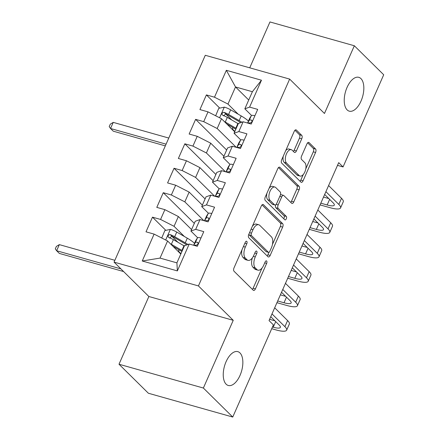 <?xml version="1.0" encoding="UTF-8"?>
<svg xmlns="http://www.w3.org/2000/svg" width="439" height="439" viewBox="0 0 439 439"><rect width="100%" height="100%" fill="white"/><g stroke="black" fill="none" stroke-linecap="round" stroke-linejoin="round"><path stroke-width="0.66" d="M246.778 241.368A1.888 0.955 105.8 0 0 246.548 241.231A1.888 0.955 105.8 0 0 245.286 242.312L234.042 267.806A2.694 1.366 105.8 0 0 234.053 271.264L253.27 290.25A2.694 1.366 105.8 0 0 253.599 290.442A2.694 1.366 105.8 0 0 255.399 288.906L266.643 263.405A1.888 0.955 105.8 0 0 266.638 260.986A1.888 0.955 105.8 0 0 266.407 260.848A1.888 0.955 105.8 0 0 265.151 261.929L263.696 265.227A8.626 4.368 105.8 0 1 257.934 270.155A8.626 4.368 105.8 0 1 256.892 269.535L255.289 267.949A8.626 4.368 105.8 0 1 255.257 256.897L256.716 253.594A1.888 0.955 105.8 0 0 256.705 251.179A1.888 0.955 105.8 0 0 256.48 251.042A1.888 0.955 105.8 0 0 255.218 252.118L253.764 255.421A8.626 4.368 105.8 0 1 248.002 260.349A8.626 4.368 105.8 0 1 246.959 259.723L245.357 258.143A8.626 4.368 105.8 0 1 245.33 247.086L246.784 243.788A1.888 0.955 105.8 0 0 246.778 241.368M347.134 109.893A17.582 8.895 105.8 0 0 349.263 111.166A17.582 8.895 105.8 0 0 361.868 98.94A17.582 8.895 105.8 0 0 360.935 78.603A17.582 8.895 105.8 0 0 358.811 77.33A17.582 8.895 105.8 0 0 346.201 89.556A17.582 8.895 105.8 0 0 347.134 109.893M226.145 384.207A17.582 8.895 105.8 0 0 228.275 385.48A17.582 8.895 105.8 0 0 240.885 373.249A17.582 8.895 105.8 0 0 239.952 352.912A17.582 8.895 105.8 0 0 237.823 351.639A17.582 8.895 105.8 0 0 225.212 363.871A17.582 8.895 105.8 0 0 226.145 384.207M301.741 138.817A2.694 1.366 105.8 0 0 301.73 135.36L296.341 130.037A2.694 1.366 105.8 0 0 296.012 129.84A2.694 1.366 105.8 0 0 294.212 131.382L281.723 159.697A2.694 1.366 105.8 0 0 281.734 163.154L300.956 182.136A2.694 1.366 105.8 0 0 301.28 182.333A2.694 1.366 105.8 0 0 303.08 180.791L315.57 152.476A2.694 1.366 105.8 0 0 315.559 149.019L309.045 142.587A2.694 1.366 105.8 0 0 308.721 142.39A2.694 1.366 105.8 0 0 306.921 143.932L301.577 156.054A2.694 1.366 105.8 0 0 301.588 159.505L304.814 162.693A7.211 3.649 105.8 0 1 305.198 171.04A7.211 3.649 105.8 0 1 300.024 176.055A7.211 3.649 105.8 0 1 299.151 175.534L286.497 163.034A7.211 3.649 105.8 0 1 286.118 154.693A7.211 3.649 105.8 0 1 291.287 149.677A7.211 3.649 105.8 0 1 292.16 150.198L294.273 152.278A2.694 1.366 105.8 0 0 294.596 152.476A2.694 1.366 105.8 0 0 296.396 150.934L301.741 138.817L299.464 138.175A2.694 1.366 105.8 0 0 299.453 134.718L294.942 130.262M338.705 162.644L269.047 320.58L273.398 324.876L232.747 417.05L203.372 388.038L233.241 320.316L198.428 285.926L289.652 79.091L324.465 113.481L354.339 45.76L383.708 74.773L343.057 166.941L338.705 162.644M263.422 204.667A2.694 1.366 105.8 0 0 263.098 204.475A2.694 1.366 105.8 0 0 261.298 206.012L248.809 234.333A2.694 1.366 105.8 0 0 248.814 237.784L268.037 256.771A2.694 1.366 105.8 0 0 268.366 256.969A2.694 1.366 105.8 0 0 270.166 255.427L282.656 227.111A2.694 1.366 105.8 0 0 282.645 223.654L263.422 204.667L262.714 204.47M265.266 197.012L277.755 168.697A2.694 1.366 105.8 0 1 279.555 167.155A2.694 1.366 105.8 0 1 279.879 167.352L299.102 186.339A2.694 1.366 105.8 0 1 299.113 189.791L293.768 201.913A2.694 1.366 105.8 0 1 291.968 203.449A2.694 1.366 105.8 0 1 291.639 203.257L283.846 195.558A2.694 1.366 105.8 0 0 283.517 195.36A2.694 1.366 105.8 0 0 281.717 196.902L278.172 204.942A2.694 1.366 105.8 0 0 278.183 208.393L286.299 216.411A1.888 0.955 105.8 0 1 286.398 218.595A1.888 0.955 105.8 0 1 285.043 219.906A1.888 0.955 105.8 0 1 284.818 219.769L265.277 200.469A2.694 1.366 105.8 0 1 265.266 197.012M198.428 285.926L114.058 262.121L205.282 55.287L289.652 79.091M177.361 270.912L142.241 261.002L154.105 234.108L167.577 240.978L160.032 258.094L176.906 262.857L177.361 270.912L189.22 244.018L197.314 246.301L203.784 231.633L195.69 229.35L200.003 219.571L208.097 221.854L214.572 207.186L206.473 204.898L210.786 195.119L218.885 197.407L225.355 182.734L217.256 180.451L221.569 170.672L229.668 172.955L236.138 158.287L228.039 156.004L232.352 146.225L240.451 148.508L246.921 133.84L238.821 131.557L243.135 121.773L251.234 124.061L257.704 109.388L249.604 107.105L244.836 108.828L252.387 91.718L235.513 86.955L227.962 104.07L238.234 114.217M165.832 230.343L152.481 217.157L146.011 231.825L154.105 234.108M152.481 217.157L160.575 219.44L164.888 209.661L178.36 216.531L191.58 229.586M194.318 223.38L163.264 192.705L156.794 207.378L164.888 209.661M163.264 192.705L171.358 194.993L175.671 185.214L189.143 192.084L202.363 205.139M205.101 198.927L174.047 168.258L167.577 182.926L175.671 185.214M174.047 168.258L182.141 170.541L186.454 160.762L199.926 167.638L213.145 180.687M215.884 174.481L184.83 143.811L178.36 158.479L186.454 160.762M184.83 143.811L192.924 146.094L197.237 136.315L210.709 143.185L223.928 156.24M226.667 150.034L195.613 119.359L189.143 134.032L197.237 136.315M195.613 119.359L203.707 121.647L208.02 111.868L221.492 118.739L234.711 131.793M219.747 108.104L206.396 94.912L199.926 109.58L208.02 111.868M206.396 94.912L214.49 97.195L226.354 70.306L261.468 80.211L249.604 107.105M240.775 139.915L234.053 133.28L238.366 123.502L243.135 121.773M238.821 131.557L234.053 133.28M248.726 100.01L235.513 86.955L226.354 70.306M214.49 97.195L227.962 104.07M229.992 164.367L223.27 157.727L227.583 147.948L232.352 146.225M228.039 156.004L223.27 157.727M221.492 118.739L217.179 128.517L236.209 147.312M203.707 121.647L217.179 128.517M219.209 188.814L212.487 182.174L216.8 172.395L221.569 170.672M217.256 180.451L212.487 182.174M210.709 143.185L206.396 152.964L225.426 171.759M192.924 146.094L206.396 152.964M208.426 213.261L201.704 206.626L206.017 196.848L210.786 195.119M206.473 204.898L201.704 206.626M199.926 167.638L195.613 177.416L214.644 196.206M182.141 170.541L195.613 177.416M197.643 237.708L190.921 231.073L195.234 221.294L200.003 219.571M195.69 229.35L190.921 231.073M189.143 192.084L184.83 201.863L203.861 220.658M171.358 194.993L184.83 201.863M176.906 262.857L184.451 245.741L189.22 244.018M178.36 216.531L174.047 226.31L184.32 236.456M160.575 219.44L174.047 226.31M337.503 165.371L343.057 166.941M354.339 45.76L269.969 21.95L249.731 67.831M233.241 320.316L148.87 296.506L119.002 364.227L203.372 388.038M119.002 364.227L148.377 393.24L232.747 417.05M148.87 296.506L114.058 262.121M251.558 115.468L244.836 108.828M167.577 240.978L180.797 254.033M142.241 261.002L160.032 258.094M252.387 91.718L261.468 80.211M177.877 242.24L171.682 236.122M231.792 120.001L225.597 113.877M241.971 249.829A8.626 4.368 105.8 0 0 243.074 257.495L245.357 258.143M248.002 260.349L245.725 259.707A8.626 4.368 105.8 0 1 244.677 259.081L243.074 257.495M252.354 257.902A8.626 4.368 105.8 0 0 253.007 267.307L255.289 267.949M257.934 270.155L255.652 269.513A8.626 4.368 105.8 0 1 254.609 268.887L253.007 267.307M252.392 289.378A2.694 1.366 105.8 0 0 253.116 288.258L262.034 268.042M272.443 244.441L280.373 226.464A2.694 1.366 105.8 0 0 280.362 223.012L262.023 204.898M267.153 255.899A2.694 1.366 105.8 0 0 267.883 254.785L268.953 252.354M251.465 233.169A1.888 0.955 105.8 0 0 251.47 235.584L268.344 252.249A1.888 0.955 105.8 0 0 268.575 252.387A1.888 0.955 105.8 0 0 269.831 251.311L271.368 247.832A8.626 4.368 105.8 0 0 271.34 236.775L259.806 225.383A8.626 4.368 105.8 0 0 258.763 224.757A8.626 4.368 105.8 0 0 253.001 229.69L251.465 233.169L249.555 232.632M248.891 234.141A1.888 0.955 105.8 0 0 249.193 234.942L251.47 235.584M268.575 252.387L266.292 251.745A1.888 0.955 105.8 0 1 266.067 251.607L249.193 234.942M258.763 224.757L256.48 224.115A8.626 4.368 105.8 0 0 252.381 226.233M278.485 167.583L296.824 185.692L299.102 186.339M290.761 202.384A2.694 1.366 105.8 0 0 291.485 201.265L296.83 189.149A2.694 1.366 105.8 0 0 296.824 185.692M283.517 195.36L281.24 194.718A2.694 1.366 105.8 0 0 280.411 194.932M275.703 204.793A2.694 1.366 105.8 0 0 275.901 207.751L284.017 215.768L286.299 216.411M283.737 218.704A1.888 0.955 105.8 0 0 284.017 215.768M275.758 187.568A7.211 3.649 105.8 0 0 274.885 187.047A7.211 3.649 105.8 0 0 269.711 192.062A7.211 3.649 105.8 0 0 270.095 200.403L274.551 204.81A2.694 1.366 105.8 0 0 274.88 205.002A2.694 1.366 105.8 0 0 276.68 203.466L280.225 195.426A2.694 1.366 105.8 0 0 280.214 191.969L275.758 187.568M274.885 187.047L272.603 186.399A7.211 3.649 105.8 0 0 269.156 188.194M266.896 193.319A7.211 3.649 105.8 0 0 267.812 199.761L270.095 200.403M274.88 205.002L272.597 204.36A2.694 1.366 105.8 0 1 272.273 204.168L267.812 199.761M293.389 151.411A2.694 1.366 105.8 0 0 294.119 150.292L299.464 138.175M291.287 149.677L289.01 149.03A7.211 3.649 105.8 0 0 285.729 150.615M283.237 156.262A7.211 3.649 105.8 0 0 284.22 162.392L286.497 163.034M300.024 176.055L297.746 175.413A7.211 3.649 105.8 0 1 296.874 174.892L284.22 162.392M305.796 168.828L313.292 151.834A2.694 1.366 105.8 0 0 313.281 148.377L307.651 142.818M300.073 181.269A2.694 1.366 105.8 0 0 300.803 180.149L303.305 174.475M170.403 243.771A7.282 1.69 23.8 0 1 171.347 244.287L181.905 250.406A21.017 4.873 23.8 0 1 182.295 250.631M172.911 246.252L180.199 250.471A17.445 4.044 23.8 0 1 181.911 251.503M161.739 238.004L164.861 230.546L170.497 229.388A7.282 1.69 23.8 0 1 176.736 232.066L187.294 238.179A21.017 4.873 23.8 0 1 194.526 243.31M184.61 245.686L183.793 245.544A10.026 2.327 -156.2 0 0 183.497 245.494M187.941 244.479A21.017 4.873 -156.2 0 0 185.247 242.827L174.689 236.709A7.282 1.69 -156.2 0 0 170.294 234.645L169.202 234.629L168.093 235.759L168.11 236.764L168.999 237.581A7.282 1.69 23.8 0 1 173.394 239.645L183.952 245.758A21.017 4.873 23.8 0 1 184.342 245.988M180.347 253.105L179.485 252.249A10.026 2.327 23.8 0 1 178.629 250.554A10.026 2.327 23.8 0 1 179.507 250.071M181.142 253.243L180.451 253.122A10.026 2.327 -156.2 0 0 179.77 253.023M169.52 238.092L171.858 236.193A3.71 0.862 23.8 0 1 172.988 236.775L183.546 242.893A17.445 4.044 23.8 0 1 186.745 244.913M114.864 260.3L59.325 244.627L56.631 250.74L59.347 253.424L123.617 271.56M120.895 268.877L56.631 250.74L55.292 248.875L56.368 246.433L59.325 244.627M200.985 237.987A7.282 1.69 -156.2 0 0 197.418 237.9L195.75 240.567A21.017 4.873 -156.2 0 0 195.673 240.709L193.659 245.269A21.017 4.873 -156.2 0 1 193.698 245.209L195.75 240.567M271.714 328.701L275.955 329.898A20.6 4.78 -156.2 0 0 286.651 330.155A20.6 4.78 -156.2 0 0 284.9 326.665L271.988 313.912M286.651 330.155L289.345 324.042A20.6 4.78 -156.2 0 0 287.594 320.552L274.682 307.799M194.131 245.406A7.282 1.69 23.8 0 1 196.134 245.236C198.143 244.583 198.576 243.601 197.429 242.306A7.282 1.69 -156.2 0 0 195.366 242.547L193.698 245.209M197.868 242.526L197.429 242.306L198.132 242.997M270.753 316.717L279.199 325.058A13.735 3.188 23.8 0 1 280.367 327.384A13.735 3.188 23.8 0 1 273.239 327.214L272.465 326.995M274.896 320.81L269.606 319.318M211.768 213.541A7.282 1.69 -156.2 0 0 208.201 213.453L206.533 216.12A21.017 4.873 -156.2 0 0 206.456 216.262L204.442 220.822A21.017 4.873 -156.2 0 1 204.481 220.762L206.533 216.12M276.943 302.685L286.738 305.451A20.6 4.78 -156.2 0 0 297.433 305.709A20.6 4.78 -156.2 0 0 295.683 302.219L282.771 289.466M297.433 305.709L300.128 299.596A20.6 4.78 -156.2 0 0 298.377 296.106L285.465 283.353M204.92 220.954A7.282 1.69 23.8 0 1 206.917 220.79C208.926 220.131 209.359 219.154 208.212 217.854A7.282 1.69 -156.2 0 0 206.149 218.095L204.481 220.762M208.651 218.079L208.915 218.551M281.536 292.27L289.981 300.611A13.735 3.188 23.8 0 1 291.15 302.937A13.735 3.188 23.8 0 1 284.022 302.767L277.695 300.978M285.679 296.363L280.389 294.865M222.551 189.094A7.282 1.69 -156.2 0 0 218.984 189.006L217.316 191.667A21.017 4.873 -156.2 0 0 217.239 191.816L215.225 196.376A21.017 4.873 -156.2 0 1 215.269 196.315L217.316 191.667M287.726 278.238L297.521 281.004A20.6 4.78 -156.2 0 0 308.216 281.256A20.6 4.78 -156.2 0 0 306.466 277.772L293.554 265.019M308.216 281.256L310.911 275.143A20.6 4.78 -156.2 0 0 309.16 271.659L296.248 258.906M215.703 196.507A7.282 1.69 23.8 0 1 217.7 196.343C219.709 195.684 220.142 194.707 218.995 193.407A7.282 1.69 -156.2 0 0 216.932 193.648L215.269 196.315M219.434 193.632L219.698 194.098M292.319 267.817L300.764 276.164A13.735 3.188 23.8 0 1 301.933 278.485A13.735 3.188 23.8 0 1 294.805 278.315L288.478 276.532M296.462 271.911L291.172 270.419M233.334 164.641A7.282 1.69 -156.2 0 0 229.767 164.554L228.099 167.221A21.017 4.873 -156.2 0 0 228.022 167.363L226.008 171.923A21.017 4.873 -156.2 0 1 226.052 171.868L228.099 167.221M298.509 253.791L308.304 256.557A20.6 4.78 -156.2 0 0 318.999 256.81A20.6 4.78 -156.2 0 0 317.249 253.319L304.337 240.567M318.999 256.81L321.694 250.696A20.6 4.78 -156.2 0 0 319.943 247.212L307.031 234.459M226.486 172.061A7.282 1.69 23.8 0 1 228.483 171.89C230.491 171.237 230.925 170.255 229.778 168.96A7.282 1.69 -156.2 0 0 227.715 169.202L226.052 171.868M230.217 169.18L229.778 168.96L230.48 169.652M303.102 243.371L311.547 251.712A13.735 3.188 23.8 0 1 312.716 254.038A13.735 3.188 23.8 0 1 305.588 253.868L299.261 252.085M307.245 247.464L301.955 245.972M244.117 140.195A7.282 1.69 -156.2 0 0 240.55 140.107L238.882 142.774A21.017 4.873 -156.2 0 0 238.805 142.916L236.791 147.477A21.017 4.873 -156.2 0 1 236.835 147.416L238.882 142.774M309.292 229.339L319.087 232.105A20.6 4.78 -156.2 0 0 329.782 232.363A20.6 4.78 -156.2 0 0 328.032 228.873L315.12 216.12M329.782 232.363L332.477 226.25A20.6 4.78 -156.2 0 0 330.726 222.76L317.814 210.007M237.269 147.608A7.282 1.69 23.8 0 1 239.266 147.444C241.274 146.785 241.708 145.808 240.561 144.508A7.282 1.69 -156.2 0 0 238.498 144.749L236.835 147.416M241 144.733L241.263 145.205M313.885 218.924L322.33 227.265A13.735 3.188 23.8 0 1 323.499 229.592A13.735 3.188 23.8 0 1 316.371 229.421L310.044 227.632M318.028 223.017L312.738 221.525M224.318 121.526A7.282 1.69 23.8 0 1 225.262 122.047L235.82 128.161A21.017 4.873 23.8 0 1 236.209 128.391M226.831 124.007L234.119 128.232A17.445 4.044 23.8 0 1 235.825 129.264M215.653 115.759L218.776 108.301L224.411 107.143A7.282 1.69 23.8 0 1 230.651 109.821L241.209 115.94A21.017 4.873 23.8 0 1 248.441 121.065M238.525 123.441L237.708 123.304A10.026 2.327 -156.2 0 0 237.411 123.255M241.856 122.24A21.017 4.873 -156.2 0 0 239.162 120.582L228.604 114.469A7.282 1.69 -156.2 0 0 224.208 112.406L223.116 112.389L222.008 113.514L222.024 114.519L222.913 115.336A7.282 1.69 23.8 0 1 227.309 117.4L237.867 123.518A21.017 4.873 23.8 0 1 238.262 123.743M234.267 130.866L233.4 130.004A10.026 2.327 23.8 0 1 232.549 128.309A10.026 2.327 23.8 0 1 233.422 127.826M235.057 131.003L234.366 130.882A10.026 2.327 -156.2 0 0 233.685 130.778M223.435 115.852L225.772 113.948A3.71 0.862 23.8 0 1 226.903 114.535L237.461 120.648A17.445 4.044 23.8 0 1 240.66 122.673M168.779 138.055L113.24 122.382L110.546 128.495L113.262 131.184L165.327 145.874M166.079 144.168L110.546 128.495L109.207 126.635L110.282 124.188L113.24 122.382M254.9 115.748A7.282 1.69 -156.2 0 0 251.333 115.66L249.665 118.321A21.017 4.873 -156.2 0 0 249.588 118.47L247.574 123.03A21.017 4.873 -156.2 0 1 247.618 122.969L249.665 118.321M320.075 204.892L329.87 207.658A20.6 4.78 -156.2 0 0 340.565 207.91A20.6 4.78 -156.2 0 0 338.815 204.426L325.903 191.673M340.565 207.91L343.26 201.803A20.6 4.78 -156.2 0 0 341.509 198.313L328.597 185.56M248.051 123.161A7.282 1.69 23.8 0 1 250.049 122.997C252.057 122.338 252.491 121.362 251.344 120.061A7.282 1.69 -156.2 0 0 249.281 120.302L247.618 122.969M251.783 120.286L252.046 120.752M324.668 194.472L333.113 202.818A13.735 3.188 23.8 0 1 334.282 205.139A13.735 3.188 23.8 0 1 327.154 204.969L320.827 203.186M328.811 198.565L323.521 197.073M243.42 246.548L245.33 247.086M244.677 259.081L246.959 259.723M254.807 253.056L256.716 253.594M253.314 256.349L255.257 256.897M254.609 268.887L256.892 269.535M264.733 262.868L266.643 263.405M253.116 288.258L255.399 288.906M244.874 243.25L246.784 243.788M280.362 223.012L282.645 223.654M280.373 226.464L282.656 227.111M267.883 254.785L270.166 255.427M266.067 251.607L268.344 252.249M251.092 229.153L253.001 229.69M279.177 167.155L279.879 167.352M296.83 189.149L299.113 189.791M291.485 201.265L293.768 201.913M279.808 196.365L281.717 196.902M276.142 204.365L278.172 204.942M275.901 207.751L278.183 208.393M272.273 204.168L274.551 204.81M294.119 150.292L296.396 150.934M296.874 174.892L299.151 175.534M308.343 142.39L309.045 142.587M313.281 148.377L315.559 149.019M313.292 151.834L315.57 152.476M300.803 180.149L303.08 180.791M295.634 129.834L296.341 130.037M299.453 134.718L301.73 135.36M170.354 229.416L165.684 240.012M183.952 245.758L181.905 250.406M180.275 253.522L180.451 253.122M187.294 238.179L185.247 242.827M173.394 239.645L171.347 244.287M176.736 232.066L174.689 236.709M171.858 236.193L170.294 234.645M284.9 326.665L287.594 320.552M195.366 242.547L197.418 237.9M273.239 327.214L275.708 321.611M295.683 302.219L298.377 296.106M206.149 218.095L208.201 213.453M284.022 302.767L286.491 297.165M306.466 277.772L309.16 271.659M216.932 193.648L218.984 189.006M294.805 278.315L297.274 272.712M317.249 253.319L319.943 247.212M227.715 169.202L229.767 164.554M305.588 253.868L308.057 248.265M328.032 228.873L330.726 222.76M238.498 144.749L240.55 140.107M316.371 229.421L318.84 223.819M224.274 107.171L219.599 117.773M237.867 123.518L235.82 128.161M234.19 131.277L234.366 130.882M241.209 115.94L239.162 120.582M227.309 117.4L225.262 122.047M230.651 109.821L228.604 114.469M225.772 113.948L224.208 112.406M338.815 204.426L341.509 198.313M249.281 120.302L251.333 115.66M327.154 204.969L329.623 199.366M178.98 249.764L178.629 250.554M232.895 127.524L232.549 128.309"/></g></svg>
